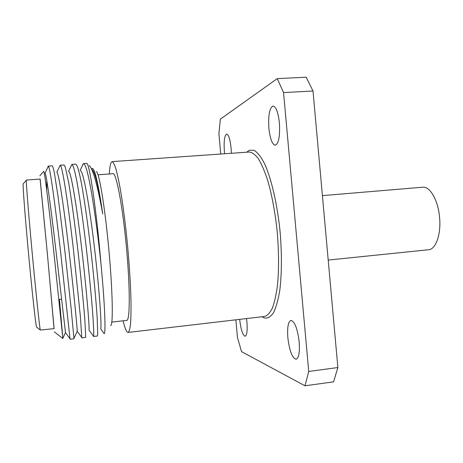 <?xml version="1.0" encoding="UTF-8"?>
<svg xmlns="http://www.w3.org/2000/svg" width="463" height="463" viewBox="0 0 463 463"><rect width="100%" height="100%" fill="white"/><g stroke="black" fill="none" stroke-linecap="round" stroke-linejoin="round"><path stroke-width="0.69" d="M48.279 166.09L52.238 165.812C52.788 166.327 53.546 168.966 54.512 173.729L58.107 196.891L65.017 252.196L71.036 307.496L73.982 338.771L70.052 339.229L60.34 249.679C54.981 203.425 49.992 166.969 48.401 166.142L48.088 166.31M60.115 165.262L64.05 164.984L65.231 166.877L68.703 182.677C71.348 198.251 74.919 224.462 77.969 250.987C80.967 277.395 83.589 303.734 84.816 319.429L85.707 337.4L81.801 337.857L80.388 316.64L73.322 248.492C67.87 201.555 62.262 165.007 60.178 165.262L59.495 166.68M93.051 335.629L93.584 336.352C93.925 334.847 93.694 327.816 92.907 316.171C91.749 299.781 89.209 273.488 86.263 247.734C83.224 221.667 79.63 196.428 76.881 181.444C74.803 170.65 73.05 164.828 71.875 164.434L70.966 166.252M71.875 164.434L75.886 164.168L77.338 166.344C78.513 169.765 79.827 175.147 81.28 182.497C84.197 198.216 87.918 224.364 90.916 250.581C93.873 276.781 96.263 302.756 97.201 318.249L97.728 334.031L97.357 336.034L93.474 336.485M48.065 166.842L48.077 166.466M83.566 163.618L86.581 163.41C89.185 160.962 96.645 210.844 100.963 263.806C98.393 238.989 94.77 211.441 91.483 192.481C88.161 173.532 85.522 163.914 83.566 163.618L82.999 164.024L82.31 165.87M96.269 171.617C98.897 171.09 104.742 205.531 108.707 248.093C112.694 290.654 113.337 325.582 110.657 325.553M91.639 169.111L92.513 168.434C95.083 169.614 98.486 184.76 102.717 213.871C97.409 184.905 92.918 168.792 89.243 165.546M100.963 263.806C104.904 304.417 105.888 333.736 104.152 333.684L103.249 332.451M98.058 174.806L113.041 173.706C116.248 172.693 122.568 205.613 126.364 246.443C130.201 287.274 130.086 320.79 126.752 320.39L111.82 322.092M109.361 173.978C109.719 167.409 110.42 163.427 111.461 162.027L112.115 161.622C113.244 162.102 114.54 164.625 116.005 169.203C117.544 174.962 119.153 182.584 120.82 192.064C123.384 207.87 125.658 225.956 127.638 246.328C129.466 266.705 130.583 284.901 130.994 300.909C131.11 310.54 130.942 318.324 130.497 324.268C129.906 329.037 129.102 331.757 128.083 332.434L127.18 331.994C125.942 330.623 124.576 326.89 123.083 320.807M239.678 319.372L239.684 319.418C240.876 329.656 242.687 335.276 245.118 336.277C246.935 335.386 247.537 330.68 246.929 322.167L246.507 318.573M287.847 337.683C289.462 350.792 292.205 357.98 296.077 359.247C298.849 358.113 299.885 352.36 299.196 341.989C297.506 328.695 294.769 321.507 290.978 320.413C288.171 321.64 287.129 327.399 287.847 337.683M231.355 153.282L231.078 147.946C230.111 139.282 228.635 134.658 226.644 134.079C224.457 135.468 223.704 141.25 224.376 151.413L224.63 153.757M268.899 128.355C270.079 138.871 272.203 144.497 275.265 145.232C278.743 143.536 280.127 136.099 279.397 122.921C278.176 112.306 276.064 106.681 273.054 106.033C269.518 107.914 268.129 115.356 268.899 128.355M40.073 179.054L47.382 253.828L54.049 328.661M59.449 299.457L62.846 338.546L54.09 254.505C49.228 209.259 44.726 171.825 43.742 171.322L43.557 171.541M46.763 190.409L46.804 180.587M47.73 167.542L47.99 166.57M26.362 180.055L26.31 180.24C26.021 182.144 28.689 215.451 32.41 255.223C36.126 294.995 39.668 328.226 40.31 330.038L54.119 328.655L47.371 253.828L40.142 179.048L26.362 180.055M36.687 327.179L36.536 327.057C35.767 325.176 32.254 293.426 28.718 255.57C25.176 217.714 22.751 185.86 23.156 183.869L23.283 183.724M313.005 90.997L337.868 367.535L308.734 371.453L283.559 92.577L313.005 90.997L306.17 77.199L277.244 78.629L220.365 119.141L218.895 133.657L220.753 154.029M235.858 319.817L237.467 337.481L241.547 351.643L304.995 385.801L333.58 381.848L337.868 367.535M308.734 371.453L304.995 385.801M277.244 78.629L283.559 92.577M48.401 166.142L45.038 173.145C46.422 174.152 50.907 207.725 55.884 250.078L65.509 332.677M60.178 165.262L56.833 172.236C58.674 172.253 63.72 205.919 68.79 248.897C73.785 291.412 77.257 328.62 77.263 331.323L81.864 337.591M68.547 171.379C70.88 170.72 76.517 204.629 81.644 248.081C86.708 291.117 89.654 328.302 89.018 330.113L93.584 336.352M80.388 170.563C83.346 170.772 89.556 205.728 94.602 248.938C99.626 291.962 101.901 327.914 100.645 328.875L104.152 333.684M92.206 169.794C94.979 171.825 98.48 186.52 102.717 213.871M328.203 260.067L428.541 249.748C435.793 249.43 441.227 234.365 439.584 217.517C438.23 200.398 429.988 186.143 422.696 187.208L322.41 195.635M128.083 332.434L264.645 316.449C267.487 315.575 270.085 312.745 272.435 307.959C274.582 302.05 276.266 294.399 277.499 285.011C278.963 269.454 278.888 251.895 277.268 232.339C275.236 212.824 272.059 195.56 267.736 180.541C264.784 171.541 261.711 164.336 258.51 158.931C255.31 154.659 252.237 152.362 249.279 152.032L112.115 161.622M246.704 152.211L249.273 150.278L254.089 150.301C257.521 152.425 260.999 156.859 264.523 163.601C271.497 178.886 277.511 204.964 280.219 233.063C281.915 254.627 281.788 273.598 279.831 289.971C278.251 299.659 276.162 307.212 273.575 312.635C270.78 316.715 267.753 318.515 264.506 318.04L262.081 316.75M54.437 331.89L62.846 338.546M39.853 175.807L43.742 171.322M36.536 327.057L40.31 330.038M23.156 183.869L26.31 180.24M61.515 299.191L58.842 299.532M83.357 163.682L80.197 170.297M71.829 164.446L68.524 171.351M70 338.789L65.376 332.498M91.801 169.209L92.137 168.497M65.462 332.613L62.835 338.274M77.171 331.358L73.97 338.314"/></g></svg>
